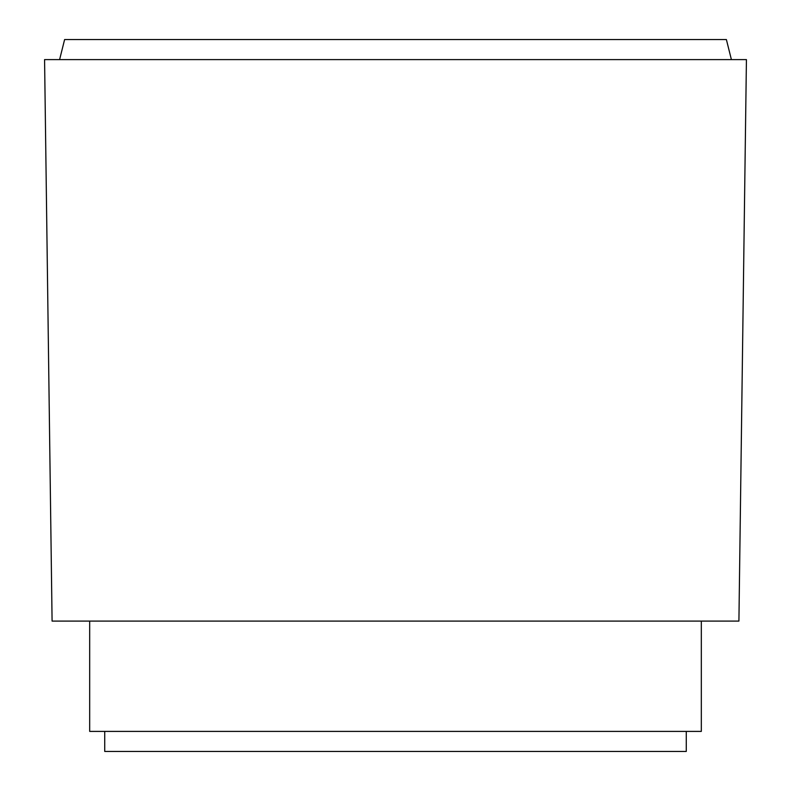<?xml version="1.0" encoding="UTF-8"?>
<svg xmlns="http://www.w3.org/2000/svg" width="791" height="791" viewBox="0 0 791 791"><rect width="100%" height="100%" fill="white"/><g stroke="black" fill="none" stroke-linecap="round" stroke-linejoin="round"><path stroke-width="1.19" d="M686.272 731.398L686.272 751.45L104.728 751.45L104.728 731.398M701.32 621.093L701.32 731.398L89.68 731.398L89.68 621.093M52.087 621.093L44.573 59.602L746.427 59.602L738.913 621.093L52.087 621.093M59.602 59.602L64.615 39.55L726.385 39.55L731.398 59.602"/></g></svg>
